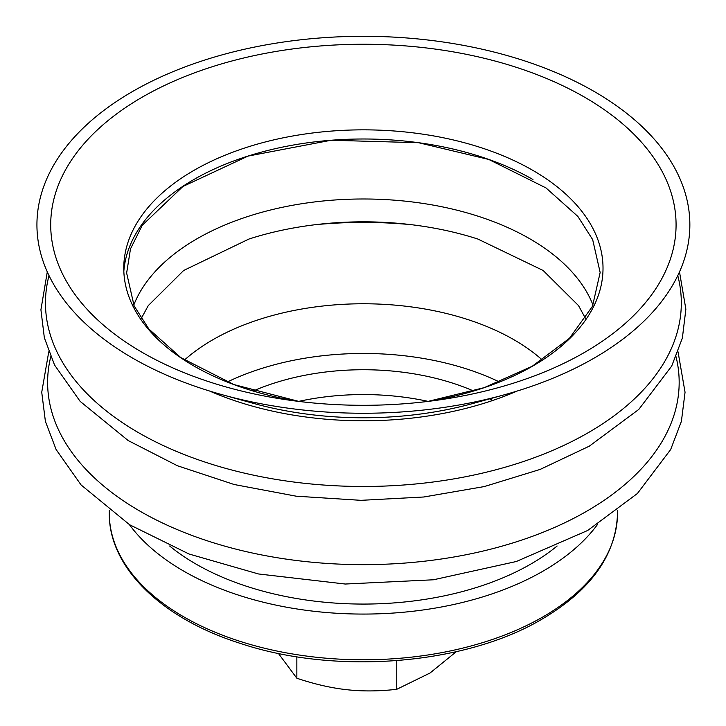 <?xml version="1.0" encoding="UTF-8"?>
<svg xmlns="http://www.w3.org/2000/svg" width="726" height="726" viewBox="0 0 726 726"><rect width="100%" height="100%" fill="white"/><g stroke="black" fill="none" stroke-linecap="round" stroke-linejoin="round"><path stroke-width="1.09" d="M593.024 305.12A235.333 135.871 -0 0 0 529.798 238.781A235.333 135.871 -0 0 0 297.823 204.369A235.333 135.871 -0 0 0 133.766 305.12M428.113 401.387A183.061 105.687 -0 0 0 298.676 401.387M492.609 400.516A183.261 105.805 -0 0 0 489.66 398.855M473.624 391.015A183.261 105.805 -0 0 0 253.165 391.015M50.729 356.802A315.774 182.317 -0 0 0 140.109 511.249A315.774 182.317 -0 0 0 586.681 511.249A315.774 182.317 -0 0 0 676.06 356.802M49.014 275.581A317.924 183.551 -0 0 0 138.584 432.714A317.924 183.551 -0 0 0 588.205 432.714A317.924 183.551 -0 0 0 677.775 275.581M209.596 391.033A255.198 147.333 -0 0 0 517.193 391.033M222.201 394.717L253.192 403.302A254.808 147.106 -0 0 0 473.597 403.302L504.588 394.717A326.464 188.479 -0 0 0 594.24 91.503A326.464 188.479 -0 0 0 132.549 91.503A326.464 188.479 -0 0 0 132.549 358.054A326.464 188.479 -0 0 0 222.201 394.717A326.464 188.479 -0 0 0 504.588 394.717M142.296 352.428A312.679 180.52 -0 0 0 289.601 400.207A312.679 180.52 -0 0 0 437.188 400.207A312.679 180.52 -0 0 0 664.444 273.557A312.679 180.52 -0 0 0 584.494 97.13A312.679 180.52 -0 0 0 142.296 97.13A312.679 180.52 -0 0 0 142.296 352.428M532.957 179.54A239.798 138.448 -0 0 0 276.615 148.376A239.798 138.448 -0 0 0 123.837 271.234M585.61 318.623L578.513 305.592L543.121 270.471L477.862 239.045A234.607 135.453 -0 0 0 248.927 239.045L183.669 270.471L148.276 305.592L141.18 318.623M542.349 360.042A213.017 122.984 -0 0 0 514.026 339.786A213.017 122.984 -0 0 0 184.44 360.042M499.515 382.012A212.074 122.44 -0 0 0 227.274 382.012M278.394 653.4L296.852 678.247C314.721 684.219 331.374 688.03 346.801 689.7C362.229 691.451 378.881 691.315 396.75 689.31L430.019 673.02L456.318 651.676M396.75 689.31L396.75 660.642M296.852 678.247L296.852 656.758M169.666 546.006A236.885 136.769 -0 0 0 195.893 564.011A236.885 136.769 -0 0 0 557.132 546.006M129.373 524.599A254.182 146.752 -0 0 0 183.66 571.09A254.182 146.752 -0 0 0 597.416 524.599M532.83 170.365A239.616 138.339 -0 0 0 193.96 170.365A239.616 138.339 -0 0 0 193.96 366.013A239.616 138.339 -0 0 0 298.831 401.414L233.89 384.562L180.783 357.591L148.912 329.078L134.129 305.909L126.633 273.03L130.489 248.9L142.251 225.296L182.925 186.482L248.029 156.09L331.065 140.254L418.53 142.704L488.798 159.466L546.006 187.934L577.878 216.439L592.661 239.607L600.157 272.486L592.461 306.345L569.456 338.289L532.249 366.249L484.151 387.666L427.959 401.414A239.616 138.339 -0 0 0 532.83 366.013A239.616 138.339 -0 0 0 532.83 170.365M411.415 224.697A293.186 169.276 -0 0 0 315.374 224.697M109.263 510.632L109.272 513.164A254.127 146.716 -0 0 0 109.272 513.554A254.127 146.716 -0 0 0 183.696 616.819A254.127 146.716 -0 0 0 543.084 616.819A254.127 146.716 -0 0 0 617.517 513.554A254.127 146.716 -0 0 0 617.517 513.164L617.527 510.632M678.048 351.865L685.054 392.249L681.396 421.352L670.679 449.521L637.41 493.498L587.679 530.47L516.295 561.516L433.431 579.784L345.267 584.031L258.465 573.957L189.05 554.02L129.582 524.726L81.076 484.941L56.111 449.521L45.393 421.352L41.736 392.249L48.742 351.865M47.29 271.878L40.919 309.766L44.35 337.781L54.55 365.015L80.15 401.378L128.175 440.555L177.398 465.738L234.18 484.514L296.226 496.194L361.031 500.332L423.821 496.992L484.296 486.565L540.162 469.413L589.312 446.163L638.789 409.428L671.695 366.085L682.367 338.071L685.87 309.212L679.5 271.878M109.272 513.554C108.918 567.451 161.281 618.271 239.743 643.209C335.113 675.298 464.885 665.052 542.032 619.124C590.837 590.32 616.002 555.127 617.517 513.554"/></g></svg>
